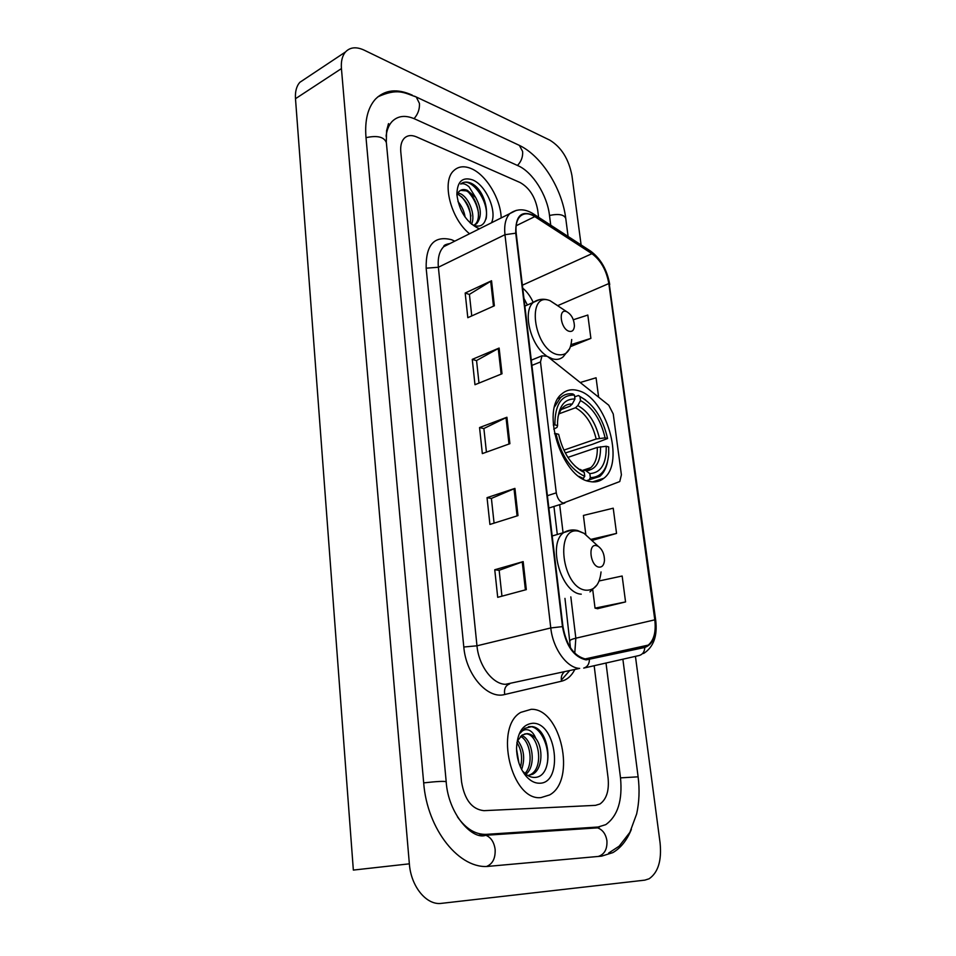 <?xml version="1.0" encoding="UTF-8"?>
<svg xmlns="http://www.w3.org/2000/svg" width="956" height="956" viewBox="0 0 956 956"><rect width="100%" height="100%" fill="white"/><g stroke="black" fill="none" stroke-linecap="round" stroke-linejoin="round"><path stroke-width="1.43" d="M563.287 503.071L619.763 481.549L621.4 474.821L613.238 413.96L608.745 405.225L547.31 356.325L541.992 355.823L540.487 361.954L556.284 492.842C557.312 498.411 559.654 501.816 563.287 503.071M589.613 481.489C595.05 482.613 599.77 481.549 603.786 478.299C625.439 462.716 606.008 396.991 578.022 390.586C571.855 388.841 566.502 389.917 561.949 393.824C540.343 409.634 561.758 477.725 589.613 481.489M541.024 797.591L549.616 794.938C576.731 780.359 560.897 708.157 531.225 709.304L520.757 712.375C493.941 727.098 511.305 801.271 541.024 797.591L549.616 794.938C576.731 780.359 560.897 708.157 531.225 709.304L520.757 712.375C493.941 727.098 511.305 801.271 541.024 797.591M501.183 217.932C500.693 198.896 486.138 174.709 471.212 168.603C464.162 165.651 458.33 166.332 453.753 170.646C441.361 181.401 450.635 218.793 469.551 233.754C450.635 218.793 441.361 181.401 453.753 170.646C458.33 166.332 464.162 165.651 471.212 168.603C486.138 174.709 500.693 198.896 501.183 217.932M586.016 659.138C574.126 656.402 566.442 645.575 562.965 626.67L516.216 233.384C515.404 225.676 516.694 220.023 520.052 216.438C523.948 212.865 528.847 212.925 534.786 216.606L591.931 253.687C600.81 260.331 606.439 270.285 608.829 283.562L654.8 619.835C656.151 631.844 653.964 640.269 648.228 645.109L644.631 646.746L586.016 659.138M586.112 659.903L644.798 647.463C653.223 644.344 656.7 635.154 655.218 619.882L609.235 283.717C606.785 270.118 601.013 259.913 591.919 253.101L534.786 216.008C521.689 209.651 515.344 215.375 515.738 233.192L562.475 626.61C566.048 646.017 573.923 657.107 586.112 659.903M471.75 315.922L469.42 294.364L491.539 280.765L465.178 293.026L467.807 317.691L494.36 305.789L491.539 280.765M469.432 294.472L465.178 293.026M478.992 383.105L476.554 360.531L499.128 348.056L472.264 359.372L474.977 384.718L502.02 373.772L499.128 348.056M476.566 360.627L472.264 359.372M501.948 596.174L499.151 570.29L523.171 561.614L494.754 569.752L497.706 597.321L526.326 589.625L523.171 561.614M499.163 570.35L494.754 569.752M494.073 523.147L491.408 498.411L514.926 488.397L487.046 497.658L489.914 524.45L517.997 515.607L514.926 488.397M491.42 498.482L487.046 497.658M486.425 452.14L483.879 428.515L506.919 417.246L479.554 427.559L482.338 453.61L509.895 443.692L506.919 417.246M483.891 428.611L479.554 427.559M416.493 136.887C411.439 134.76 407.34 135.25 404.185 138.345C401.412 141.369 400.289 145.898 400.791 151.92L461.557 781.841C464.544 799.813 472.013 809.421 483.951 810.664L595.48 805.358L599.986 803.984C606.534 799.24 609.247 790.624 608.1 778.136L594.166 665.723L608.1 778.136C609.247 790.624 606.534 799.24 599.986 803.984L595.48 805.358L483.951 810.664C472.013 809.421 464.544 799.813 461.557 781.841L400.791 151.92C400.289 145.898 401.412 141.369 404.185 138.345C407.34 135.25 411.439 134.76 416.493 136.887L520.136 182.548L416.493 136.887M538.587 217.287L537.702 210.081C535.264 197.008 529.409 187.818 520.136 182.548C529.409 187.818 535.264 197.008 537.702 210.081L538.587 217.287M570.517 346.622L590.892 338.376L587.821 315.05L573.337 319.758M591.872 540.499L616.548 533.412L613.226 508.198L583.411 515.439L585.801 534.5M597.524 608.697L625.559 601.922L622.153 576.014L599.125 580.961M598.623 397.158L596.066 377.775L580.208 382.508M616.548 533.412L590.856 539.387M592.756 589.936L595.038 608.135L597.811 608.757M625.559 601.922L595.038 608.135M590.892 338.376L571.067 344.626M550.728 225.174L549.449 215.076C547.191 195.191 532.588 171.984 518.104 165.746L414.701 118.914C405.428 114.887 397.899 115.748 392.103 121.484C388.829 125.009 386.833 129.92 386.105 136.206M457.458 816.866C466.002 828.912 475.622 834.731 486.317 834.349L598.098 827.012L605.757 824.646C617.731 816.042 622.643 800.435 620.504 777.814L606.008 663.034M581.105 244.927L571.963 175.689C568.784 159.102 561.411 147.26 549.831 140.15L364.176 50.154C356.349 46.533 350.123 47.131 345.522 51.935C342.26 55.783 340.886 61.327 341.435 68.581L409.359 863.83C410.949 886.63 426.651 905.631 441.541 903.348L644.822 880.141L649.112 878.779C658.134 872.529 661.803 860.591 660.094 842.977L635.441 656.354M305.119 78.81L299.814 82.336C296.468 86.183 295.034 91.645 295.488 98.707L353.35 870.08L409.359 863.83M412.203 95.23L412.323 95.17C397.194 88.334 384.886 89.661 375.397 99.173C367.821 107.705 364.678 120.36 365.969 137.114L423.675 782.797C427.105 829.832 459.979 870.307 489.52 866.244L601.623 856.146L612.844 852.621C620.755 848.02 626.933 840.264 631.378 829.366M390 124.208L388.208 124.411M518.379 761.239L516.634 751.225M516.539 749.026L518.905 762.96M517.734 740.506C523.972 748.895 525.274 758.562 521.653 769.544M516.897 742.549C521.474 749.647 522.669 757.845 520.494 767.142M521.546 735.487C532.42 738.701 536.794 765.756 525.955 774.24M520.53 736.383C530.269 740.852 533.938 764.37 524.987 773.416M526.445 776.583C530.544 781.064 534.882 783.275 539.435 783.227C563.765 783.645 556.607 722.282 532.779 723.262C522.765 724.206 517.351 732.535 516.539 748.249C516.826 759.614 520.124 769.066 526.445 776.583L523.267 771.659C526.529 775.292 530.03 777.204 533.759 777.407C555.089 778.554 550.68 728.173 531.93 726.572L524.736 728.353L520.219 733.121C522.633 729.942 525.525 728.95 528.883 730.145C531.751 731.28 534.069 734.065 535.826 738.498C533.054 735.355 530.078 733.73 526.899 733.634L522.203 735.021L517.65 740.673M535.826 738.498C543.378 747.843 542.709 769.102 532.791 774.193L527.891 775.567M524.784 733.885L525.704 733.85C538.336 733.276 544.789 767.345 530.604 774.539L528.142 775.567M528.345 726.787C540.69 724.062 552.831 751.344 545.661 769.018M574.676 396.883L578.38 395.509L580.423 396.871C593.784 404.316 602.842 418.19 607.574 438.505L605.1 437.86C600.726 419.576 592.517 407.148 580.495 400.576L577.806 405.595L575.5 407.746L558.937 413.84M563.873 450.133L596.186 438.983L605.1 437.86M606.212 446.273L608.685 446.906L608.697 454.231C607.227 469.575 601.109 477.379 590.342 477.63L589.828 473.614C601.073 472.802 606.534 463.696 606.212 446.273L597.285 447.396L567.9 457.386M582.108 470.699L585.299 470.28L589.828 473.614M607.574 438.505L592.35 444.361L565.295 452.977M589.087 470.412L589.721 468.464M553.273 425.014L554.898 424.882C554.898 404.651 561.411 394.709 574.448 395.079L572.835 393.908C568.175 393.298 564.088 394.505 560.586 397.541L554.635 406.706M585.634 400.002L578.38 395.509M590.342 477.63L589.135 479.84L599.699 476.458C603.427 473.316 605.996 468.607 607.418 462.322M589.135 479.84L586.685 480.629M574.448 395.079L574.95 398.999C564.399 398.688 558.591 406.384 557.539 422.086L557.587 425.575L554.898 424.882M580.495 400.576L579.993 396.68M557.587 425.575L557.001 427.416L553.727 429.113M561.268 409.419L569.943 406.204L572.262 404.041L574.95 398.999M582.813 478.848L584.749 476.387C570.684 469.635 561.088 455.391 555.974 433.63L554.516 433.749M578.989 476.387L583.542 478.609M555.974 433.63L558.651 434.299C562.785 452.009 570.589 464.353 582.049 471.332L584.247 472.348L584.749 476.387M584.247 472.348L580.507 469.444M596.281 545.577C587.51 543.546 590.366 566.346 599.018 567.135C602.16 567.314 603.977 565.115 604.467 560.551C604.455 554.193 602.376 549.437 598.217 546.318L596.281 545.577M566.502 311.62C557.934 308.095 560.527 328.84 568.999 331.254C572.25 332.031 574.066 330.25 574.425 325.9C574.018 319.196 571.449 314.464 566.729 311.704L566.502 311.62M457.948 201.561C461.736 205.946 464.138 211.156 465.142 217.179M457.96 192.957L460.649 193.853C468.906 197.617 475.98 215.339 471.499 224.194M457.338 194.235L458.784 194.845C467.878 201.298 471.726 210.738 470.34 223.166M491.492 222.784C497.275 210.882 485.827 184.938 472.467 179.847C462.369 176.645 457.171 181.556 456.884 194.582C459.035 210.523 465.99 221.684 477.737 228.042L472.957 224.947C492.914 233.395 489.472 192.622 471.786 183.564L470.854 183.134C466.815 181.485 463.421 181.783 460.684 184.042C463.062 183.11 465.847 184.042 469.049 186.802L475.646 197.474L467.317 190.328C464.054 189.025 461.366 189.36 459.25 191.331L458.533 192.156M475.646 197.474C481.489 208.289 481.836 217.024 476.685 223.668L473.889 225.281M460.529 190.364L466.277 190.877C476.148 195.251 482.995 218.303 474.797 224.624L474.009 225.246M477.737 228.042L479.697 228.687M462.035 183.098C471.678 177.111 489.795 201.907 486.066 218.972M468.787 192.55C473.77 198.203 476.984 204.895 478.442 212.626M461.569 196.721C466.337 202.206 469.456 208.647 470.914 216.044M564.817 503.047L548.864 508.054M540.487 361.954L531.906 365.407M556.284 492.842L547.394 495.698M574.532 670.06C571.306 676.119 566.956 679.836 561.519 681.21L504.708 694.51C487.632 699.469 466.05 674.912 463.803 647.009L426.161 268.194L438.374 267.25L476.972 645.814C478.693 665.651 492.555 684.173 505.473 684.317L579.659 668.399C566.956 668.089 552.891 648.622 550.775 627.949L562.475 626.61M426.161 268.194C425.731 244.82 434.215 235.331 451.602 239.729L454.781 241.151M450.384 243.35L443.715 246.684C439.354 251.141 437.573 258.001 438.374 267.25L504.959 234.698C503.991 225.126 505.605 218.099 509.799 213.618L516.252 210.38M644.798 647.463C644.547 651.801 642.683 654.478 639.182 655.505L583.722 668.089C587.283 667.037 589.195 664.241 589.434 659.676M569.167 671.208L561.327 680.122M643.591 653.498C653.534 647.116 657.573 636.063 655.708 620.336L655.218 619.882M609.235 283.717L655.697 620.205M591.919 253.101L589.733 250.532M534.786 216.008L532.611 213.403M515.738 233.192L504.959 234.698L550.775 627.949L476.972 645.814L463.803 647.009M561.519 681.21C560.814 677.446 561.602 674.494 563.909 672.331M504.708 694.51C503.908 688.929 505.533 685.404 509.608 683.958M608.829 283.562L557.73 305.621M533.209 302.431C530.484 296.408 526.983 291.64 522.717 288.138M591.931 253.687L522.37 285.211M534.786 216.606L516.144 225.759M644.631 646.746L588.191 659.09M574.771 653.199L575.835 638.202L570.828 596.867M654.8 619.835L575.835 638.202C572.178 639.074 570.242 639.899 570.027 640.651L570.051 640.855M563.072 532.767L559.666 504.672M506.023 417.629L508.986 444.014M514.017 488.743L517.077 515.905M522.251 561.913L525.394 589.876M498.243 348.486L501.135 374.131M490.691 281.231L493.487 306.171M598.265 856.457C604.479 854.401 607.359 849.167 606.917 840.742C605.805 834.062 602.698 829.772 597.608 827.86L591.238 828.278M486.735 866.387C492.71 863.877 495.507 858.213 495.136 849.418C494.085 842.105 490.978 837.384 485.815 835.269L479.972 835.401M366.017 137.652C377.369 135.238 384.145 136.899 386.367 142.623L443.476 752.695M414.462 96.174L416.266 97.01L419.445 103.439C419.756 109.103 417.963 114.17 414.067 118.64M517.614 144.559L519.371 145.384L522.621 151.478C523.004 156.772 521.295 161.433 517.483 165.46M377.787 96.867C397.756 87.833 404.089 92.78 416.266 97.01L519.371 145.384C541.897 156.139 562.152 188.81 565.761 218.47C564.16 214.574 558.746 213.558 549.497 215.459M608.625 853.063L619.177 846.168L629.873 832.353L636.66 813.915C639.253 802.048 639.731 789.692 638.118 776.822L620.516 777.873M423.675 782.88C436.701 781.411 444.205 781.028 446.189 781.733C448.185 813.867 472.455 840.479 485.815 835.269L597.608 827.86L599.687 826.832M295.488 98.707L341.435 68.581M479.111 835.245L486.317 834.349M596.186 438.983C592.421 423.771 585.526 413.362 575.5 407.746M584.988 470.185L590.772 467.675C595.397 463.541 597.572 456.777 597.285 447.396M572.262 404.041C565.163 403.743 560.383 408.093 557.934 417.115M599.46 438.326C595.54 422.361 588.322 411.45 577.806 405.595M586.088 470.711C595.887 469.874 600.715 461.879 600.559 446.751M569.943 406.204L561.148 409.574M575.082 466.205L582.049 471.332M591.394 540.056L584.044 533.329L578.727 531.261C554.325 525.191 561.817 588.466 586.052 590.211C594.704 590.497 599.699 584.403 601.037 571.951M571.975 529.994L563.753 532.564C547.083 543.582 561.136 593.317 581.26 594.178M557.898 305.777L550.094 300.722C526.278 290.684 533.09 348.199 556.774 354.437C565.749 356.373 570.72 351.402 571.7 339.511M539.531 299.622L533.364 302.359C522.311 311.154 530.305 344.913 546.091 355.536M547.645 356.588L552.269 358.775C556.559 360.042 560.192 359.384 563.168 356.815L569.728 348.593M592.553 481.908L603.786 478.299M541.992 355.823L531.285 360.173M450.001 243.541C445.639 244.318 443.548 245.357 443.715 246.684L509.799 213.618C517.196 208.432 525.131 208.563 533.603 214.048L590.7 251.165C600.822 258.777 607.168 269.891 609.737 284.506M648.228 645.109L584.881 658.995M570.433 647.774L564.96 598.372M557.3 534.476L553.942 506.465M527.389 304.988L523.948 298.415M565.761 218.47L568.091 236.467M622.87 659.198L638.106 776.762M446.189 781.638L443.488 752.814M386.308 141.978L386.583 130.685L388.53 123.623M299.814 82.336L345.522 51.935M530.604 774.539L532.791 774.193M581.965 470.579L590.772 467.675L585.299 470.28M558.089 398.485L560.586 397.541M580.423 396.871L578.942 395.76M552.186 535.993L563.753 532.564C568.115 530.03 572.728 529.349 577.591 530.52L584.044 533.329L598.217 546.318M589.948 591.884L597.082 584.881M524.856 306.099L533.364 302.359C538.491 298.917 544.036 298.344 549.987 300.65L566.729 311.704M474.797 224.624L476.685 223.668"/></g></svg>
